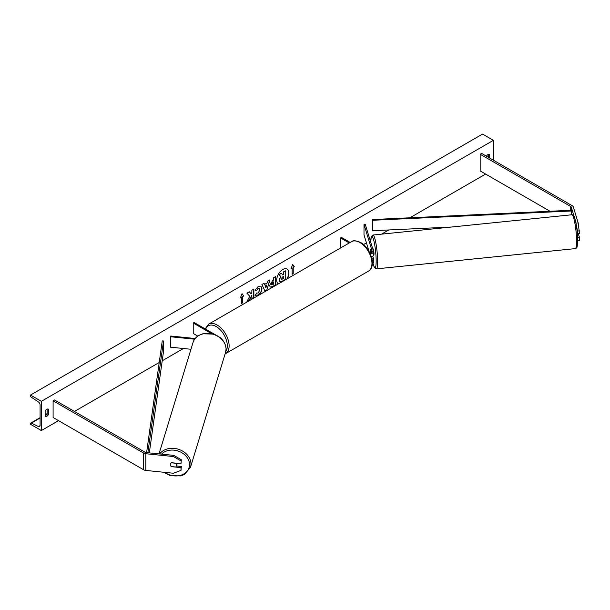 <?xml version="1.0" encoding="UTF-8"?>
<svg xmlns="http://www.w3.org/2000/svg" width="610" height="610" viewBox="0 0 610 610"><rect width="100%" height="100%" fill="white"/><g stroke="black" fill="none" stroke-linecap="round" stroke-linejoin="round"><path stroke-width="0.91" d="M371.612 252.609L370.56 249.162A3.195 0.45 -95.8 0 0 370.361 250.504A3.195 0.45 -95.8 0 0 370.544 253.02M371.368 256.863A3.835 2.211 0 0 0 373.541 254.866L373.541 251.633A3.835 2.211 0 0 0 373.48 251.244L365.253 224.312L363.995 224.442L363.995 234.881L369.096 251.579M370.224 253.821A3.835 2.211 0 0 0 373.541 251.633M369.889 253.104A2.554 1.479 0 0 0 372.26 251.633A2.554 1.479 0 0 0 372.222 251.373L363.995 224.442M372.313 263.688A3.835 2.211 0 0 0 373.541 262.071L373.541 258.831A3.835 2.211 180 0 1 372.184 260.523M373.541 258.831A3.835 2.211 180 0 0 373.48 258.449L372.786 256.185M371.673 256.764L372.222 258.579A2.554 1.479 180 0 1 372.26 258.831A2.554 1.479 180 0 1 372.016 259.463M340.594 247.965L340.594 237.953L341.501 237.435L350.171 242.437M340.594 237.953L349.263 242.963M576.153 223.077L578.166 222.871L579.5 233.6L577.487 233.805L577.487 231.053L575.52 220.995M579.5 230.854L577.487 231.053M578.166 222.871L573.301 206.927A4.095 2.364 0 0 0 572.165 205.669L481.625 153.4L480.177 154.231L480.177 170.937L550.022 211.258M574.185 216.641L571.28 207.133A2.043 1.182 0 0 0 570.716 206.5L480.177 154.231M577.296 233.203L577.487 233.805M573.019 216.085A15.723 2.226 84.2 0 1 575.977 223.298A15.723 2.226 84.2 0 1 577.624 240.5L579.5 240.325L579.5 237.572L578.524 234.37M577.586 237.763L579.5 237.572M171.425 466.566L171.395 466.665A3.195 2.57 17 0 1 170.289 464.576A3.195 2.57 17 0 1 170.381 463.958A3.195 2.57 17 0 1 171.395 462.7L180.995 463.676L181.345 459.765L180.995 463.676M181.345 459.765L173.797 455.38L146.171 452.567A2.043 1.182 180 0 1 145.081 452.239L54.549 399.969L53.1 400.8L53.1 417.507L143.64 469.776A4.095 2.364 180 0 0 145.821 470.432L173.438 473.246L180.995 470.394L180.995 467.649L171.395 466.665M173.797 455.38L173.438 456.539L145.821 453.733A4.095 2.364 180 0 1 143.64 453.077L53.1 400.8M180.995 470.394L181.345 466.482L176.442 465.987M181.345 466.482L180.995 467.649M173.438 456.539L180.995 460.924M219.463 337.132L220.53 337.749A3.835 2.211 180 0 1 221.613 338.977M195.162 338.512L170.731 336.026L170.51 347.189L190.968 349.271M194.636 339.206L170.51 336.75M215.719 334.974L194.132 322.515L193.233 323.033L193.233 333.472L197.762 336.087M193.233 323.033L211.617 333.647M373.472 255.277L373.762 255.247A3.195 0.45 -95.8 0 0 373.991 253.882A3.195 0.45 -95.8 0 0 373.686 250.573A3.195 0.45 -95.8 0 0 373.114 248.888L372.771 248.918M370.567 249.177L370.529 249.185A3.195 0.45 -95.8 0 0 370.361 250.504A3.195 0.45 -95.8 0 0 370.529 252.944L370.56 253.02M371.337 251.701L371.307 251.709A3.195 0.45 -95.8 0 1 371.414 252.731M370.529 249.185L371.307 251.709M577.403 234.484L578.554 234.362A3.195 0.45 -95.8 0 0 578.699 233.683M287.272 278.747A8.624 4.979 120 0 0 287.119 269.071A8.624 4.979 120 0 0 282.804 269.498A8.624 4.979 120 0 0 277.214 276.948A8.624 4.979 120 0 0 278.335 283.909M286.921 278.953A8.624 4.979 120 0 0 287.028 269.018M45.148 411.033A3.195 1.845 -60 0 1 46.772 409.295A3.195 1.845 -60 0 1 48.373 409.135A3.195 1.845 -60 0 1 48.403 409.157L48.403 414.587A3.195 1.845 -60 0 1 45.178 416.478A3.195 1.845 -60 0 1 45.148 416.462L45.148 411.033M489.586 157.99L489.586 154.444A3.195 1.845 120 0 0 489.555 154.422A3.195 1.845 120 0 0 487.954 154.582A3.195 1.845 120 0 0 486.422 156.168M256.589 292.991L258.175 293.059L259.898 289.857L259.341 288.477L258.175 288.599L256.543 290.551L255.033 290.185L258.236 286.448L260.889 286.159L261.964 288.637C261.789 291.405 260.516 293.585 258.152 295.179L255.087 295.209L256.741 293.105M255.498 295.537L255.087 295.209M269.574 285.48L272.685 280.653L273.676 280.082L273.676 277.695L275.682 276.543L275.682 284.893L272.586 286.685L270.245 287.096L269.574 285.48M249.734 296.285L246.997 301.454L249.368 300.082L251.861 295.255L251.861 298.648L253.867 297.489L253.867 289.14L251.861 290.291L251.861 292.457L251.129 293.822L249.307 291.771L246.905 293.158L249.734 296.285M41.35 401.327L41.35 430.553L30.5 424.293L30.5 423.645A1.281 0.74 60 0 1 30.767 423.058A1.281 0.74 60 0 1 31.339 423.081L38.407 426.558A2.554 1.479 -120 0 0 39.551 426.611A2.554 1.479 -120 0 0 40.085 425.437L40.085 404.979A2.554 1.479 -120 0 0 38.407 401.929L31.339 397.24A1.281 0.74 60 0 1 30.5 395.715L30.5 395.059L41.35 401.327L493.376 140.346L493.376 160.186M41.35 430.553L58.529 420.641M74.435 411.453L159.225 362.5M162.214 360.777L183.465 348.508M363.484 244.572L366.435 242.871M370.247 240.668L370.75 240.378M381.54 234.148L388.791 229.962M409.859 217.8L485.606 174.064M293.219 267.394L294.302 266.768L292.678 264.45L291.054 268.644L292.137 268.019L292.137 274.279L293.219 273.654L293.219 267.394L293.219 273.654M240.424 297.878L242.048 293.677L243.68 295.995L242.589 296.62L242.589 302.888L241.507 303.513L241.507 297.245L240.424 297.878M264.565 284.443L267.363 282.827L267.874 281.05L269.94 279.853L266.883 289.979L264.961 291.092L261.904 284.496L264.038 283.261L264.565 284.443L263.932 283.322M488.32 157.258L488.32 154.406M47.138 409.119L47.138 413.854A3.195 1.845 -60 0 1 45.148 415.768M30.5 395.059L482.533 134.086L493.376 140.346M47.138 413.854L48.403 414.587M279.784 281.515L279.304 280.005L280.798 276.574L279.067 274.652L281.385 273.318L282.849 275.011L283.726 274.5L283.726 271.969L285.739 270.81L285.739 279.174L282.308 281.157L279.929 281.599M279.769 281.507L279.128 279.898L280.615 276.467L279.067 274.652M282.727 274.866L283.551 274.393L283.551 271.862L285.739 270.81M278.884 274.553L281.385 273.318M293.036 273.554L292.137 274.073M291.153 268.377L292.137 268.019M293.036 267.287L294.127 266.661L292.64 264.549M242.01 293.776L243.68 295.995M243.497 295.888L242.589 296.62M242.414 296.521L242.589 302.888M241.507 303.3L242.414 302.781M240.531 297.604L241.507 297.245M251.129 293.822L249.254 291.801M251.861 298.435L253.684 297.383L253.684 289.239M247.157 301.157L249.193 299.975L251.861 295.255M273.676 281.896L272.548 282.338L271.404 284.092L272.739 284.649L273.676 284.108L273.676 281.896L272.731 282.445L271.74 284.763M271.58 284.191L271.641 284.725M275.506 276.643L275.682 284.893M275.506 284.786L272.403 286.578L270.154 287.043M260.798 286.105L261.781 288.53C261.606 291.298 260.34 293.479 257.969 295.08L254.904 295.103M259.242 288.423L257.992 288.492L256.543 290.551M256.36 290.444L255.056 290.131M266.745 284.969L265.137 285.899L265.937 287.798L266.745 284.969L265.137 285.899M264.954 285.8L265.937 287.798M269.689 280.005L266.883 289.979M266.7 289.88L264.885 290.924M281.324 278.724L282.415 279.083L283.726 278.328L283.726 276.315L282.399 277.085L281.324 278.694L281.546 279.266M281.149 278.617L282.232 278.983L283.551 278.221L283.551 276.421M170.289 464.576A3.195 2.57 -163 0 0 171.257 466.551L175.627 466.993A3.195 2.57 -163 0 0 176.496 465.826A3.195 2.57 -163 0 0 176.587 465.216A3.195 2.57 -163 0 0 175.627 463.234L171.257 462.792A3.195 2.57 -163 0 0 170.381 463.958A3.195 2.57 -163 0 0 170.289 464.576M176.496 465.826L177.075 463.935A3.195 2.57 -163 0 0 177.167 463.325A3.195 2.57 -163 0 0 177.167 463.287M372.481 219.547L372.58 230.717L372.481 219.547L571.28 210.267L571.387 214.819M451.354 227.042L372.58 230.717M571.387 210.999L372.58 220.279M146.606 452.612L162.245 340.921L163.526 340.982L163.526 351.421L149.313 452.887M147.872 452.742L163.526 340.982M372.222 251.373L372.222 251.884M372.222 258.579L372.222 259.09M570.716 206.5L570.716 210.29M571.28 207.133L571.28 210.267M143.64 453.077L143.64 469.776M145.821 453.733L145.821 470.432M351.436 241.705C353.015 240.241 356.065 240.5 360.579 242.483C370.682 247.843 376.705 266.867 368.44 271.16A17.004 9.821 -120 0 0 371.048 257.534A17.004 9.821 -120 0 0 359.938 242.544A17.004 9.821 -120 0 0 351.436 241.705L208.597 324.177A17.004 9.821 60 0 1 217.099 325.016A17.004 9.821 60 0 1 228.209 339.999A17.004 9.821 60 0 1 225.601 353.625L225.128 353.876M225.837 351.383A15.723 9.081 -120 0 0 216.192 326.579A15.723 9.081 -120 0 0 205.677 329.179M576.587 241.354A17.004 2.409 -95.8 0 0 574.986 223.748A17.004 2.409 -95.8 0 0 571.913 214.766C573.316 214.728 574.284 215.902 574.803 218.296C576.534 224.61 577.479 232.059 577.647 240.63C577.129 250.245 576.717 247.302 575.36 248.606A17.004 2.409 -95.8 0 0 576.587 241.354M372.977 263.223A15.723 2.226 -95.8 0 0 376.164 261.011A15.723 2.226 -95.8 0 0 373.541 239.57A15.723 2.226 -95.8 0 0 370.712 242.185M571.913 214.766L372.977 235.018A17.004 2.409 84.2 0 1 376.042 244A17.004 2.409 84.2 0 1 377.651 261.606A17.004 2.409 84.2 0 1 376.416 268.858L575.36 248.606M38.407 426.558L40.077 425.597M31.339 423.081L40.085 418.033M45.148 415.113L47.039 414.022M161.536 454.13A15.723 12.642 17 0 1 178.837 451.293A15.723 12.642 17 0 1 189.504 464.576A15.723 12.642 17 0 1 180.964 475.182A15.723 12.642 17 0 1 164.769 472.361M163.678 472.254L170.159 475.587L180.743 475.914L184.578 474.382L190.503 467.245A17.004 13.672 -163 0 0 190.983 463.981A17.004 13.672 -163 0 0 178.509 449.288A17.004 13.672 -163 0 0 159.675 453.939M226.066 349.126A17.004 13.672 17 0 1 225.578 352.389L226.081 348.996C225.525 341.897 221.293 336.933 213.393 334.105L202.81 333.777L198.982 335.317C196.001 337.025 194.026 339.404 193.05 342.454A17.004 13.672 17 0 1 211.327 333.838A17.004 13.672 17 0 1 226.066 349.126M368.44 271.16L225.601 353.625M205.166 328.881L208.597 324.177M372.977 235.018L371.33 236.581L370.689 242.117M372.954 263.245L374.471 267.622L376.416 268.858M30.767 423.058L40.085 417.675M45.148 414.754L47.138 413.603M190.503 467.245L225.578 352.389M159.027 453.878L193.05 342.454"/></g></svg>
